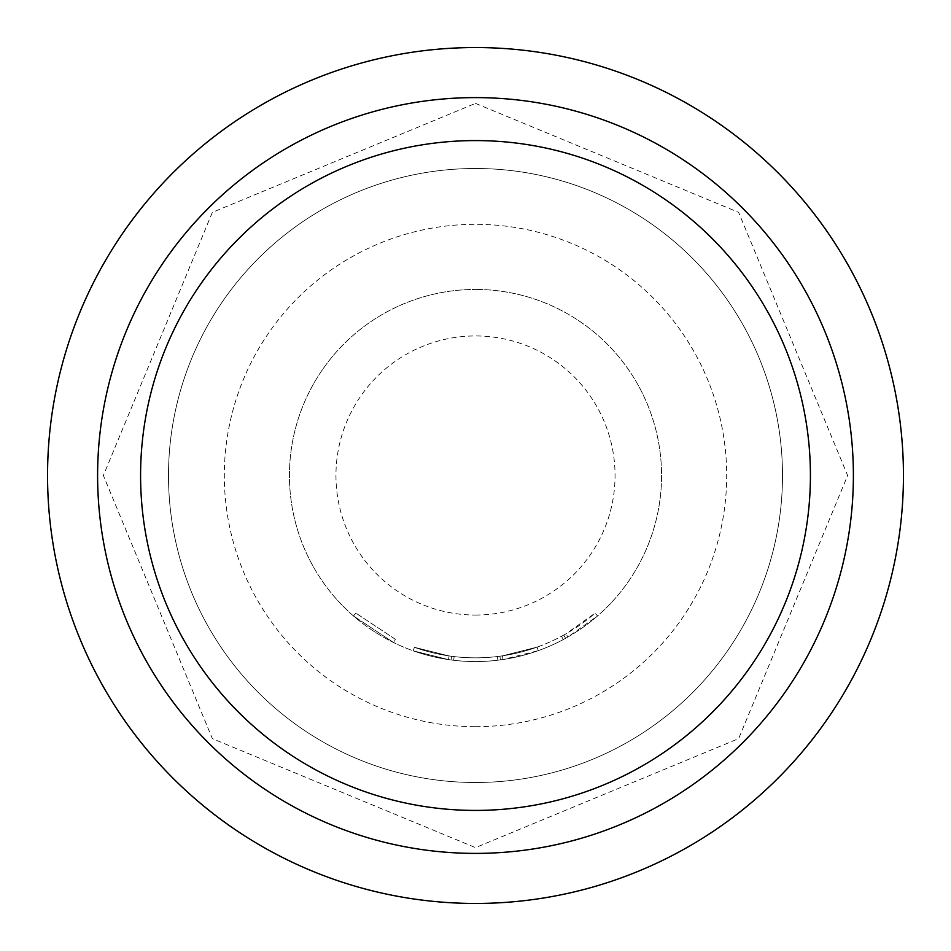 <?xml version="1.0" encoding="UTF-8"?>
<svg xmlns="http://www.w3.org/2000/svg" width="951" height="951" viewBox="0 0 951 951"><rect width="100%" height="100%" fill="white"/><g stroke="black" fill="none" stroke-linecap="round" stroke-linejoin="round"><path stroke-width="0.71" stroke-dasharray="4.75 3.57" d="M395.366 639.298L355.9 613.133L395.366 639.298L393.726 642.638L353.451 615.951L393.726 642.638L395.366 639.298M475.5 140.582A334.918 334.918 0 0 0 140.582 475.5A334.918 334.918 0 0 0 475.5 810.418A334.918 334.918 0 0 0 810.418 475.5A334.918 334.918 0 0 0 475.5 140.582M475.5 903.45A427.95 427.95 0 0 0 903.45 475.5A427.95 427.95 0 0 0 475.5 47.55A427.95 427.95 0 0 0 47.55 475.5A427.95 427.95 0 0 0 475.5 903.45M475.5 726.683A251.183 251.183 0 0 0 726.683 475.5A251.183 251.183 0 0 0 475.5 224.317A251.183 251.183 0 0 0 224.317 475.5A251.183 251.183 0 0 0 475.5 726.683M475.5 168.493A307.007 307.007 0 0 1 782.507 475.5A307.007 307.007 0 0 1 475.5 782.507A307.007 307.007 0 0 0 782.507 475.5A307.007 307.007 0 0 0 475.5 168.493A307.007 307.007 0 0 0 168.493 475.5A307.007 307.007 0 0 0 475.5 782.507A307.007 307.007 0 0 0 782.507 475.5A307.007 307.007 0 0 0 475.5 168.493A307.007 307.007 0 0 0 168.493 475.5A307.007 307.007 0 0 0 475.5 782.507A307.007 307.007 0 0 0 782.507 475.5A307.007 307.007 0 0 0 475.5 168.493A307.007 307.007 0 0 0 168.493 475.5A307.007 307.007 0 0 0 475.5 782.507A307.007 307.007 0 0 1 168.493 475.5A307.007 307.007 0 0 1 475.5 168.493A307.007 307.007 0 0 1 782.507 475.5A307.007 307.007 0 0 1 475.5 782.507M563.301 639.548A186.063 186.063 0 0 1 475.5 661.563A186.063 186.063 0 0 0 503.008 659.518A186.063 186.063 0 0 1 475.5 661.563A186.063 186.063 0 0 0 538.325 650.639L537.065 647.132A182.342 182.342 0 0 1 499.929 656.202L500.428 659.887L497.849 660.22L500.428 659.887A186.063 186.063 0 0 0 538.325 650.639A186.063 186.063 0 0 1 475.5 661.563A186.063 186.063 0 0 0 538.325 650.639L537.065 647.132L538.325 650.639A186.063 186.063 0 0 1 475.5 661.563A186.063 186.063 0 0 0 503.008 659.518L502.461 655.845L503.008 659.518L538.325 650.639A186.063 186.063 0 0 1 475.5 661.563A186.063 186.063 0 0 0 661.563 475.5A186.063 186.063 0 0 0 475.5 289.437A186.063 186.063 0 0 1 661.563 475.5A186.063 186.063 0 0 1 475.5 661.563A186.063 186.063 0 0 1 289.437 475.5A186.063 186.063 0 0 1 475.5 289.437A186.063 186.063 0 0 0 289.437 475.5A186.063 186.063 0 0 0 475.5 661.563A186.063 186.063 0 0 1 413.174 650.817L448.503 659.602L413.174 650.817L448.503 659.602L413.174 650.817L448.503 659.602L413.174 650.817L414.41 647.31L449.05 655.917L414.41 647.31L413.174 650.817L414.41 647.31L413.174 650.817L414.41 647.31L449.05 655.917L448.503 659.602L449.05 655.917L414.41 647.31L449.05 655.917L448.503 659.602L449.05 655.917L414.41 647.31A182.342 182.342 0 0 0 537.065 647.132A182.342 182.342 0 0 1 414.41 647.31L413.174 650.817L414.41 647.31A182.342 182.342 0 0 0 497.397 656.523L497.849 660.22A186.063 186.063 0 0 1 413.174 650.817L414.41 647.31A182.342 182.342 0 0 0 497.397 656.523A182.342 182.342 0 0 1 454.102 656.582L451.57 656.261L454.102 656.582L453.675 660.279L451.083 659.958L453.675 660.279L451.083 659.958L453.675 660.279L451.083 659.958L453.675 660.279L454.102 656.582L451.57 656.261L451.083 659.958L451.57 656.261L451.083 659.958L451.57 656.261L454.102 656.582L453.675 660.279L454.102 656.582L451.57 656.261L454.102 656.582A182.342 182.342 0 0 0 537.065 647.132A182.342 182.342 0 0 1 449.05 655.917A182.342 182.342 0 0 0 537.065 647.132A182.342 182.342 0 0 1 454.102 656.582A182.342 182.342 0 0 0 561.542 636.267L563.301 639.548L565.583 638.299A186.063 186.063 0 0 0 597.549 615.951L567.854 637.027A186.063 186.063 0 0 1 448.503 659.602L449.05 655.917A182.342 182.342 0 0 0 566.011 633.794L567.854 637.027M538.325 650.639A186.063 186.063 0 0 1 448.503 659.602L449.05 655.917A182.342 182.342 0 0 0 502.461 655.845L537.065 647.132L502.461 655.845A182.342 182.342 0 0 1 414.41 647.31L413.174 650.817L414.41 647.31A182.342 182.342 0 0 0 502.461 655.845L537.065 647.132A182.342 182.342 0 0 1 449.05 655.917A182.342 182.342 0 0 0 537.065 647.132A182.342 182.342 0 0 1 454.102 656.582L453.675 660.279L454.102 656.582A182.342 182.342 0 0 0 537.065 647.132L538.325 650.639A186.063 186.063 0 0 1 448.503 659.602A186.063 186.063 0 0 0 475.5 661.563A186.063 186.063 0 0 1 413.174 650.817L414.41 647.31L413.174 650.817A186.063 186.063 0 0 0 475.5 661.563A186.063 186.063 0 0 1 413.174 650.817A186.063 186.063 0 0 0 475.5 661.563A186.063 186.063 0 0 1 448.503 659.602A186.063 186.063 0 0 0 475.5 661.563A186.063 186.063 0 0 1 453.675 660.279A186.063 186.063 0 0 0 475.5 661.563A186.063 186.063 0 0 1 453.675 660.279A186.063 186.063 0 0 0 475.5 661.563A186.063 186.063 0 0 1 453.675 660.279A186.063 186.063 0 0 0 538.325 650.639A186.063 186.063 0 0 1 475.5 661.563A186.063 186.063 0 0 0 538.325 650.639L537.065 647.132L538.325 650.639M497.849 660.22A186.063 186.063 0 0 1 475.5 661.563A186.063 186.063 0 0 0 497.849 660.22L497.397 656.523L499.929 656.202L500.428 659.887L497.849 660.22L497.397 656.523L499.929 656.202L497.397 656.523M561.542 636.267L563.788 635.042A182.342 182.342 0 0 0 595.1 613.133L597.549 615.951L595.1 613.133L566.011 633.794M563.788 635.042L565.583 638.299L563.788 635.042M500.428 659.887L499.929 656.202L500.428 659.887M503.008 659.518L502.461 655.845M451.083 659.958L451.57 656.261L451.083 659.958M475.5 615.047A139.547 139.547 0 0 0 615.047 475.5A139.547 139.547 0 0 0 475.5 335.953A139.547 139.547 0 0 0 335.953 475.5A139.547 139.547 0 0 0 475.5 615.047M475.5 103.374L738.642 212.358L847.626 475.5L738.642 738.63L475.5 847.626L212.358 738.642L103.374 475.5L212.358 212.358L475.5 103.374M355.9 613.133L353.451 615.951"/><path stroke-width="1.43" d="M475.5 97.608A377.892 377.892 0 0 0 97.608 475.5A377.892 377.892 0 0 0 475.5 853.392A377.892 377.892 0 0 0 853.392 475.5A377.892 377.892 0 0 0 475.5 97.608M475.5 140.582A334.918 334.918 0 0 0 140.582 475.5A334.918 334.918 0 0 0 475.5 810.418A334.918 334.918 0 0 0 810.418 475.5A334.918 334.918 0 0 0 475.5 140.582M475.5 903.45A427.95 427.95 0 0 0 903.45 475.5A427.95 427.95 0 0 0 475.5 47.55A427.95 427.95 0 0 0 47.55 475.5A427.95 427.95 0 0 0 475.5 903.45"/></g></svg>

